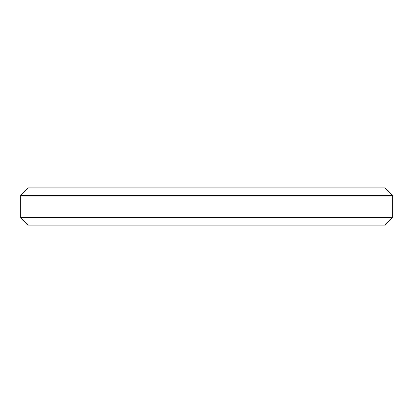<?xml version="1.0" encoding="UTF-8"?>
<svg xmlns="http://www.w3.org/2000/svg" width="413" height="413" viewBox="0 0 413 413"><rect width="100%" height="100%" fill="white"/><g stroke="black" fill="none" stroke-linecap="round" stroke-linejoin="round"><path stroke-width="0.31" stroke-dasharray="2.06 1.55" d="M392.35 217.651L20.65 217.651M20.65 195.349L392.35 195.349M28.084 225.085L384.916 225.085M384.916 187.915L28.084 187.915"/><path stroke-width="0.62" d="M28.084 187.915L384.916 187.915L392.35 195.349L20.65 195.349L28.084 187.915M392.35 217.651L384.916 225.085L28.084 225.085L20.65 217.651L392.35 217.651L392.35 195.349M20.65 217.651L20.65 195.349"/></g></svg>
